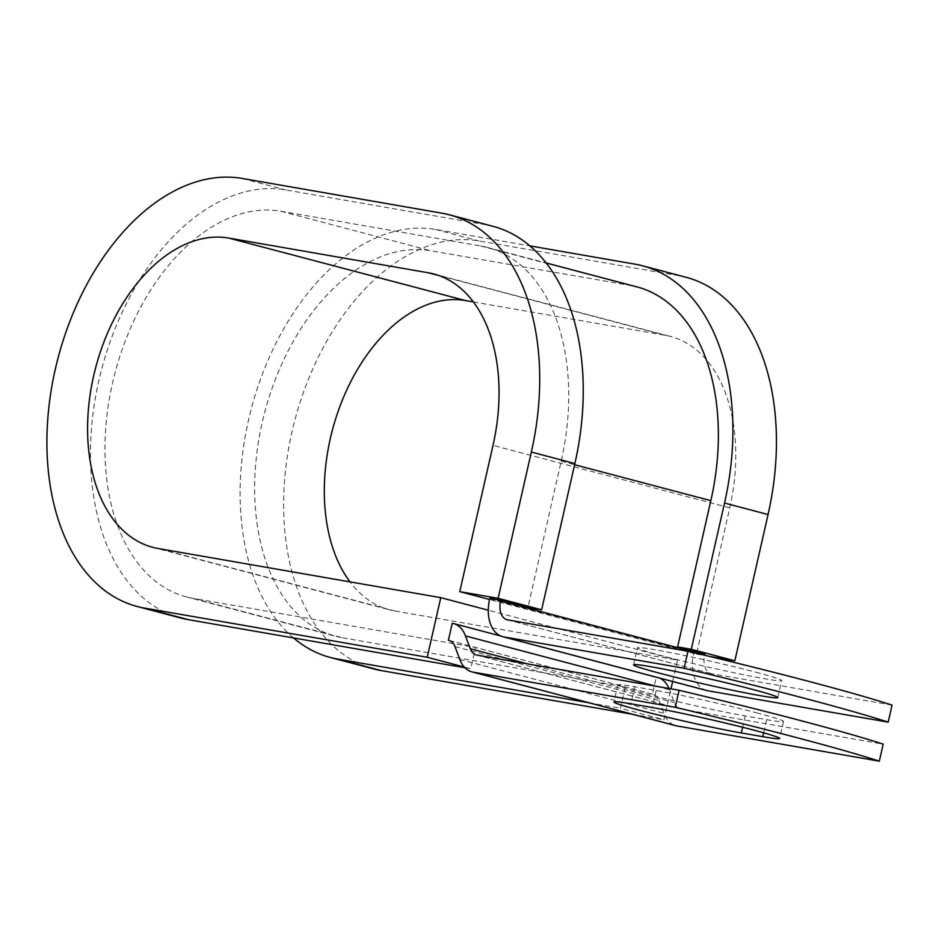 <?xml version="1.0" encoding="UTF-8"?>
<svg xmlns="http://www.w3.org/2000/svg" width="939" height="939" viewBox="0 0 939 939"><rect width="100%" height="100%" fill="white"/><g stroke="black" fill="none" stroke-linecap="round" stroke-linejoin="round"><path stroke-width="0.7" stroke-dasharray="4.7 3.52" d="M757.738 713.124A73.923 3.122 -167.2 0 0 656.173 690.494L634.717 686.761A73.923 3.122 -167.2 0 0 617.874 684.965A73.923 3.122 -167.2 0 0 664.988 698.675A73.923 3.122 -167.2 0 0 745.19 715.917L766.647 719.65A73.923 3.122 -167.2 0 0 783.502 721.445A73.923 3.122 -167.2 0 0 757.738 713.124M755.883 672.23A73.923 3.122 12.8 0 1 781.635 680.552A73.923 3.122 12.8 0 1 739.709 673.92A73.923 3.122 12.8 0 1 663.227 656.115A73.923 3.122 12.8 0 1 637.464 647.793A73.923 3.122 12.8 0 1 679.39 654.436A73.923 3.122 12.8 0 1 755.883 672.23M706.691 690.517A34.954 22.184 104.8 0 1 693.71 652.898L693.874 652.194L704.825 654.096M892.05 705.107L711.75 673.744A17.477 11.092 104.8 0 1 711.152 673.615A17.477 11.092 104.8 0 1 704.567 655.211M489.794 598.331L693.874 652.194M669.049 688.51A34.954 22.184 104.8 0 1 669.554 689.789L674.355 702.63A17.477 11.092 -75.2 0 0 680.376 708.828A17.477 11.092 -75.2 0 0 680.975 708.957L883.188 744.134M452.258 623.261L656.338 677.125L652.464 694.156A17.477 11.092 104.8 0 1 653.051 694.285A17.477 11.092 104.8 0 1 659.072 700.494L663.873 713.323A34.954 22.184 -75.2 0 0 675.916 725.73M656.338 677.125A34.954 22.184 104.8 0 1 657.511 677.383A34.954 22.184 104.8 0 1 659.448 678.04M449.558 640.598L475.603 647.476L193.035 598.331A198.657 126.084 104.8 0 1 186.309 596.864A198.657 126.084 104.8 0 1 113.76 377.865A198.657 126.084 104.8 0 1 280.984 211.24L480.662 245.971A198.657 126.084 104.8 0 1 487.388 247.438A198.657 126.084 104.8 0 1 561.182 461.166L527.953 607.416M193.035 598.331L342.688 637.827A198.657 126.084 104.8 0 1 335.962 636.36A198.657 126.084 104.8 0 1 263.425 417.362A198.657 126.084 104.8 0 1 430.637 250.736L630.327 285.468A198.657 126.084 104.8 0 1 637.053 286.935M342.688 637.827L625.257 686.972L620.421 708.264L663.955 719.755L670.974 688.85M652.464 694.156L475.603 647.476L470.756 668.756L464.887 667.735M473.362 301.924L665.152 335.282A159.325 101.119 104.8 0 1 670.552 336.455A159.325 101.119 104.8 0 1 729.732 507.87L696.503 654.119L489.536 599.493M180.734 617.991A220.501 139.946 104.8 0 1 100.215 374.896A220.501 139.946 104.8 0 1 285.82 189.948L485.498 224.679A220.501 139.946 104.8 0 1 492.963 226.311M373.922 668.979A220.501 139.946 104.8 0 1 293.402 425.895A220.501 139.946 104.8 0 1 479.007 240.947L678.697 275.679A220.501 139.946 104.8 0 1 686.163 277.31M293.531 637.933A220.501 139.946 104.8 0 1 259.058 383.312A220.501 139.946 104.8 0 1 435.473 229.456L529.831 245.865M672.641 681.526L677.5 660.14L394.932 611.007A159.325 101.119 104.8 0 1 389.544 609.822A159.325 101.119 104.8 0 1 350.001 581.875M464.23 667.03L470.756 668.756M677.5 660.14L488.303 610.209M632.593 714.297L663.955 719.755M709.18 656.326L696.503 654.119M589.058 702.806L620.421 708.264M656.173 690.494L652.3 707.525M489.63 599.035L693.71 652.898M476.895 655.093L680.975 708.957M507.67 619.881L711.75 673.744M527.882 663.967L674.355 702.63M656.326 686.303L669.554 689.789M561.182 461.166L574.609 464.711M480.662 245.971L630.327 285.468M280.984 211.24L430.637 250.736M455.004 646.619L659.072 700.494M459.805 659.46L663.873 713.323M745.19 715.917L742.62 727.267M766.647 719.65L763.653 732.819M634.717 686.761L630.855 703.792M729.732 507.87L492.998 445.391M441.964 213.188L485.498 224.679M665.152 335.282L439.088 275.608M635.163 264.188L678.697 275.679M242.285 178.457L285.82 189.948M435.473 229.456L479.007 240.947M394.932 611.007L158.21 548.517M777.774 697.583L781.635 680.552M476.308 654.964L680.376 708.828M500.687 635.985L657.511 677.383M507.083 619.752L711.152 673.615M487.388 247.438L546.122 262.943M186.309 596.864L335.962 636.36M448.983 640.421L653.051 694.285M633.59 664.824L637.464 647.793M783.502 721.445L779.628 738.477M617.874 684.965L614 701.985M433.818 273.977L670.552 336.455M152.811 547.343L389.544 609.822"/><path stroke-width="1.41" d="M753.864 730.155A73.923 3.122 -167.2 0 0 652.3 707.525L630.855 703.792A73.923 3.122 -167.2 0 0 614 701.985A73.923 3.122 -167.2 0 0 661.115 715.706A73.923 3.122 -167.2 0 0 741.329 732.948L762.773 736.681A73.923 3.122 -167.2 0 0 779.628 738.477A73.923 3.122 -167.2 0 0 753.864 730.155M752.01 689.261A73.923 3.122 12.8 0 1 777.774 697.583A73.923 3.122 12.8 0 1 735.847 690.951A73.923 3.122 12.8 0 1 659.354 673.146A73.923 3.122 12.8 0 1 633.59 664.824A73.923 3.122 12.8 0 1 675.517 671.467A73.923 3.122 12.8 0 1 752.01 689.261M704.567 655.211A17.477 11.092 104.8 0 1 704.661 654.812L704.825 654.096L677.618 646.912L691.304 649.295L734.838 660.786L709.18 656.326M888.177 722.126L892.05 705.107A318.65 13.428 12.8 0 0 687.97 651.232L507.67 619.881A17.477 11.092 104.8 0 1 507.083 619.752A17.477 11.092 104.8 0 1 500.581 600.948L500.745 600.232L489.794 598.331L489.63 599.035A34.954 22.184 104.8 0 0 502.623 636.654L706.691 690.517A34.954 22.184 104.8 0 0 707.877 690.775L888.177 722.126A318.65 13.428 -167.2 0 0 684.108 668.263L503.797 636.912A34.954 22.184 104.8 0 1 502.623 636.654M684.108 668.263L687.97 651.232M470.286 648.755L465.486 635.926A34.954 22.184 104.8 0 0 453.443 623.519A34.954 22.184 104.8 0 0 452.258 623.261L448.384 640.292A17.477 11.092 104.8 0 1 448.983 640.421A17.477 11.092 104.8 0 1 455.004 646.619L459.805 659.46A34.954 22.184 -75.2 0 0 471.848 671.866L675.916 725.73A34.954 22.184 -75.2 0 0 677.101 725.988L879.315 761.165L883.188 744.134A318.65 13.428 12.8 0 0 679.108 690.259L476.895 655.093A17.477 11.092 -75.2 0 1 476.308 654.964A17.477 11.092 -75.2 0 1 470.286 648.755L527.882 663.967M471.848 671.866A34.954 22.184 -75.2 0 0 473.021 672.124L675.235 707.29A318.65 13.428 12.8 0 1 879.315 761.165M659.448 678.04A34.954 22.184 104.8 0 1 669.049 688.51M675.235 707.29L679.108 690.259M350.001 581.875A159.325 101.119 104.8 0 1 342.77 399.11A159.325 101.119 104.8 0 1 465.462 300.55L228.74 238.072A159.325 101.119 104.8 0 0 94.628 371.703A159.325 101.119 104.8 0 0 152.811 547.343A159.325 101.119 104.8 0 0 158.21 548.517L440.767 597.662L427.222 657.265L144.665 608.12A220.501 139.946 104.8 0 1 137.2 606.5A220.501 139.946 104.8 0 1 56.669 363.405A220.501 139.946 104.8 0 1 242.285 178.457L441.964 213.188A220.501 139.946 104.8 0 1 449.429 214.82A220.501 139.946 104.8 0 1 531.345 452.058L498.116 598.307L541.65 609.798L527.953 607.416L500.745 600.232M546.122 262.943L637.053 286.935A198.657 126.084 104.8 0 1 710.835 500.663L677.618 646.912M448.384 640.292L449.558 640.598M449.429 214.82L492.963 226.311A220.501 139.946 104.8 0 1 574.879 463.549L541.65 609.798M489.536 599.493L459.77 591.64L498.116 598.307M228.74 238.072L428.43 272.803A159.325 101.119 104.8 0 1 433.818 273.977A159.325 101.119 104.8 0 1 492.998 445.391L459.77 591.64M529.831 245.865L635.163 264.188A220.501 139.946 104.8 0 1 642.628 265.819A220.501 139.946 104.8 0 1 724.532 503.046L691.304 649.295M642.628 265.819L686.163 277.31A220.501 139.946 104.8 0 1 768.067 514.537L734.838 660.786M465.462 300.55L473.362 301.924M144.665 608.12L188.199 619.623A220.501 139.946 104.8 0 1 180.734 617.991L137.2 606.5M589.058 702.806L337.852 659.119A220.501 139.946 104.8 0 1 330.387 657.488A220.501 139.946 104.8 0 1 293.531 637.933M337.852 659.119L381.387 670.61A220.501 139.946 104.8 0 1 373.922 668.979L330.387 657.488M188.199 619.623L464.887 667.735M427.222 657.265L464.23 667.03M488.303 610.209L440.767 597.662M670.974 688.85L672.641 681.526M381.387 670.61L632.593 714.297M473.021 672.124L677.101 725.988M503.797 636.912L707.877 690.775M465.486 635.926L656.326 686.303M500.581 600.948L704.661 654.812M574.609 464.711L710.835 500.663M742.62 727.267L741.329 732.948M763.653 732.819L762.773 736.681M531.345 452.058L574.879 463.549M724.532 503.046L768.067 514.537M439.088 275.608L428.43 272.803M453.443 623.519L500.687 635.985"/></g></svg>
